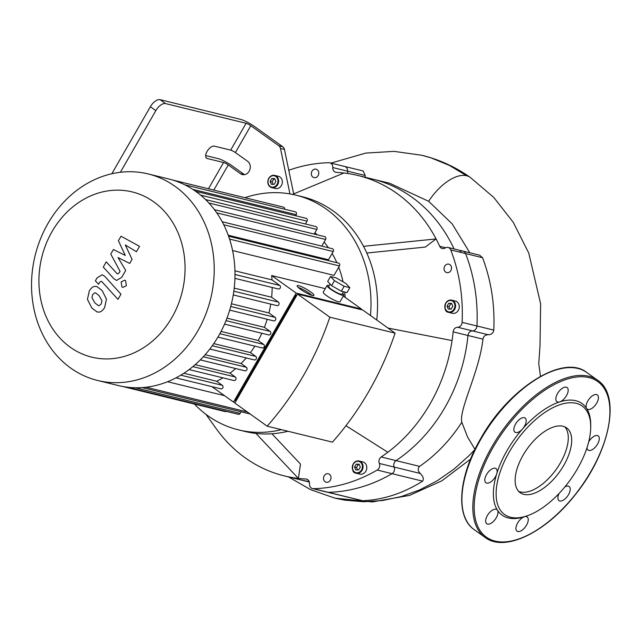 <?xml version="1.0" encoding="UTF-8"?>
<svg xmlns="http://www.w3.org/2000/svg" width="642" height="642" viewBox="0 0 642 642"><rect width="100%" height="100%" fill="white"/><g stroke="black" fill="none" stroke-linecap="round" stroke-linejoin="round"><path stroke-width="0.96" d="M488.201 334.739L472.456 330.887A4.831 4.109 -76.3 0 0 476.958 325.992A164.312 139.683 -76.3 0 0 465.562 253.55A4.831 4.109 -76.3 0 0 462.898 251.086A4.831 4.109 103.7 0 1 465.562 253.55A164.312 139.683 103.7 0 1 476.958 325.992A4.831 4.109 103.7 0 1 472.456 330.887A4.831 4.109 -76.3 0 0 467.978 335.493A4.831 4.109 103.7 0 1 472.456 330.887L457.626 327.26A4.831 4.109 -76.3 0 0 453.148 331.858L467.978 335.493A154.65 131.466 103.7 0 1 396.034 460.611A154.65 131.466 -76.3 0 0 467.978 335.493L482.944 339.153C483.546 336.272 485.296 334.803 488.201 334.739C491.347 334.691 493.216 333.15 493.802 330.116C494.902 304.565 491.146 280.426 482.543 257.707L479.566 255.163L462.898 251.086A4.831 4.109 103.7 0 0 459.985 251.608M493.802 330.116L462.12 322.364A4.831 4.109 103.7 0 1 457.626 327.26M420.245 473.451L394.148 467.071A4.831 4.109 103.7 0 1 396.034 460.611A4.831 4.109 -76.3 0 0 394.148 467.071A4.831 4.109 103.7 0 1 392.037 473.668A4.831 4.109 -76.3 0 0 394.148 467.071L379.318 463.444A4.831 4.109 103.7 0 1 377.207 470.04L392.037 473.668A164.312 139.683 103.7 0 1 328.263 492.318A164.312 139.683 -76.3 0 0 392.037 473.668L422.596 481.147C424.033 479.076 423.255 476.516 420.245 473.451C417.798 470.915 417.573 468.556 419.587 466.373C436.127 454.961 450.202 440.252 461.823 422.235C458.789 409.604 479.349 371.782 482.944 339.153M422.596 481.147C403.353 493.265 383.394 499.805 362.73 500.752L327.34 492.221A4.831 4.109 -76.3 0 0 328.263 492.318A4.831 4.109 103.7 0 1 327.34 492.221L312.51 488.594A4.831 4.109 103.7 0 1 309.524 483.851A4.831 4.109 -76.3 0 0 306.531 479.109A4.831 4.109 -76.3 0 0 305.865 479.012L307.173 479.333M309.348 482.022L299.236 479.55A154.65 131.466 -76.3 0 0 309.171 481.508A154.65 131.466 103.7 0 1 299.236 479.55L284.406 475.923A154.65 131.466 -76.3 0 0 298.37 478.41A154.65 131.466 -76.3 0 0 305.865 479.012M365.154 177.264L365.218 175.491L347.611 171.189A4.831 4.109 -76.3 0 0 344.618 166.447A4.831 4.109 103.7 0 1 347.611 171.189A4.831 4.109 -76.3 0 0 347.964 173.525A4.831 4.109 103.7 0 1 347.611 171.189L332.773 167.554A4.831 4.109 -76.3 0 0 335.766 172.297A4.831 4.109 -76.3 0 0 336.432 172.393A154.65 131.466 -76.3 0 1 343.927 172.995A154.65 131.466 -76.3 0 1 357.891 175.483A154.65 131.466 -76.3 0 1 436.078 238.936L425.301 247.074L366.791 253.028M454.063 248.927A154.65 131.466 -76.3 0 0 372.721 179.11A154.65 131.466 103.7 0 1 454.063 248.927M419.587 466.373L381.196 456.984A4.831 4.109 -76.3 0 0 379.318 463.444M205.681 155.565L218.111 158.606A11.596 1.974 -150.1 0 1 232.219 165.909L244.442 174.656M332.773 167.554A4.831 4.109 103.7 0 0 329.787 162.819A4.831 4.109 103.7 0 0 328.865 162.715A164.312 139.683 -76.3 0 0 288.78 170.274L284.438 149.401A4.831 4.109 -76.3 0 0 282.769 146.721L254.77 126.691A11.596 1.974 -150.1 0 0 240.662 119.388L160.067 99.671A9.662 4.815 125.6 0 0 150.372 106.716L155.829 110.625A9.662 4.815 -54.4 0 1 165.516 103.571L160.067 99.671M445.604 247.732L439.682 246.287A4.831 4.109 -76.3 0 0 442.242 248.494A4.831 4.109 -76.3 0 0 445.155 247.981A4.831 4.109 103.7 0 1 448.068 247.459A4.831 4.109 103.7 0 1 450.724 249.923L482.543 257.707M462.12 322.364A164.312 139.683 -76.3 0 0 450.724 249.923M439.682 246.287A154.65 131.466 -76.3 0 0 436.078 238.936L363.532 246.327A120.816 102.704 -76.3 0 0 302.446 196.749L295.898 195.144A120.816 102.704 -76.3 0 0 244.883 197.704M288.78 170.274L293.699 193.9M271.927 433.775L300.504 464.094L298.37 478.41L255.949 433.414A120.816 102.704 -76.3 0 0 288.001 431.272M362.73 500.752L313.432 488.69A4.831 4.109 103.7 0 1 312.51 488.594M313.432 488.69A164.312 139.683 -76.3 0 0 377.207 470.04M381.196 456.984A154.65 131.466 -76.3 0 0 387.848 452.249A154.65 131.466 -76.3 0 0 452.064 340.581A154.65 131.466 -76.3 0 0 453.148 331.858M366.06 464.503A6.284 5.345 103.7 0 1 365.651 471.485A6.284 5.345 103.7 0 1 359.905 474.133L356.19 473.226A6.284 5.345 -76.3 0 0 361.944 470.578A6.284 5.345 -76.3 0 0 362.353 463.596A6.284 5.345 -76.3 0 0 359.175 461.02A6.284 5.345 -76.3 0 0 352.498 465.851A6.284 5.345 -76.3 0 0 356.19 473.226C352.594 472.737 351.664 469.519 353.413 463.58C354.954 461.438 356.872 460.587 359.175 461.02L362.89 461.927A6.284 5.345 103.7 0 1 366.06 464.503M324.178 475.818A4.35 3.7 103.7 0 1 328.279 473.788A4.35 3.7 103.7 0 1 330.839 478.892A4.35 3.7 103.7 0 1 326.216 482.238A4.35 3.7 103.7 0 1 324.178 475.818M314.411 177.69A4.35 3.7 103.7 0 1 314.018 177.617A4.35 3.7 103.7 0 1 311.458 172.513A4.35 3.7 103.7 0 1 316.081 169.167A4.35 3.7 103.7 0 1 318.689 174.046A4.35 3.7 103.7 0 1 314.411 177.69M452.963 313.376A6.284 5.345 103.7 0 1 452.393 313.28L448.686 312.373A6.284 5.345 -76.3 0 0 449.256 312.469A6.284 5.345 -76.3 0 0 455.443 307.205A6.284 5.345 -76.3 0 0 451.671 300.167A6.284 5.345 -76.3 0 0 444.994 304.998A6.284 5.345 -76.3 0 0 448.686 312.373C445.091 311.884 444.16 308.666 445.909 302.727C447.442 300.584 449.368 299.734 451.671 300.167L455.379 301.074A6.284 5.345 103.7 0 1 459.15 308.112A6.284 5.345 103.7 0 1 452.963 313.376M444.721 266.189A4.35 3.7 103.7 0 1 448.822 264.159A4.35 3.7 103.7 0 1 451.382 269.263A4.35 3.7 103.7 0 1 446.752 272.609A4.35 3.7 103.7 0 1 444.721 266.189M355.796 469.92L354.569 467.023L356.214 464.166L359.087 464.198L360.306 467.095L358.661 469.952L355.796 469.92M357.578 469.944L356.551 467.512L358.196 464.647L359.279 464.664M354.569 467.023L356.551 467.512M356.214 464.166L358.196 464.647M278.435 176.309A6.284 5.345 103.7 0 1 282.135 183.684A6.284 5.345 103.7 0 1 275.45 188.515L271.743 187.608A6.284 5.345 -76.3 0 0 278.427 182.777A6.284 5.345 -76.3 0 0 274.728 175.402A6.284 5.345 -76.3 0 0 268.805 178.34A6.284 5.345 -76.3 0 0 271.743 187.608C267.907 185.883 266.903 182.793 268.733 178.34C270.258 175.94 272.256 174.961 274.728 175.402L278.435 176.309M271.767 178.556L274.632 178.588L275.859 181.477L274.214 184.342L271.349 184.31L270.122 181.413L271.767 178.556L273.749 179.038L272.104 181.895L273.131 184.326M448.71 303.313L451.575 303.345L452.803 306.242L451.157 309.099L448.285 309.067L447.065 306.178L448.71 303.313L450.692 303.794L449.047 306.659L450.074 309.091M274.832 179.046L273.749 179.038M270.122 181.413L272.104 181.895M451.775 303.81L450.692 303.794M447.065 306.178L449.047 306.659M207.246 158.518A7.247 3.611 -54.4 0 1 206.588 158.221A7.247 3.611 -54.4 0 1 207.462 150.814A7.247 3.611 -54.4 0 1 214.364 146.135L230.679 150.124A3.868 0.658 -150.1 0 1 235.381 152.555L247.652 161.335A7.247 6.163 103.7 0 1 249.714 170.122A7.247 6.163 103.7 0 1 242.363 174.568A7.247 6.163 103.7 0 1 240.525 173.717L228.263 164.946A3.868 0.658 29.9 0 0 223.56 162.506L207.246 158.518L206.09 157.691M235.381 152.555L250.813 125.72A3.868 0.658 29.9 0 0 246.111 123.288L165.516 103.571M155.829 110.625L120.375 172.273M250.813 125.72L278.813 145.758A4.831 4.109 103.7 0 1 280.482 148.438L289.951 193.908M194.414 404.051A120.816 102.704 -76.3 0 0 207.839 415.719A120.816 102.704 -76.3 0 0 238.487 429.867L245.035 431.464A120.816 102.704 -76.3 0 0 255.949 433.414M205.93 414.315L216.21 428.663A154.65 131.466 -76.3 0 0 284.406 475.923M292.527 194.39L343.927 172.995M376.758 320.013A120.816 102.704 -76.3 0 0 363.532 246.327M345.958 425.71L387.848 452.249M388.017 328.07L452.064 340.581M34.572 311.819A9.662 4.815 125.6 0 0 34.748 312.558M111.828 173.749L150.372 106.716M238.487 429.867A120.816 102.704 -76.3 0 0 281.445 429.667M370.482 315.527A120.816 102.704 -76.3 0 0 295.898 195.144M527.202 515.807L525.373 516.441A68.622 34.211 -54.4 0 1 524.337 516.778A8.699 4.333 -54.4 0 1 527.154 516.987A8.699 4.333 -54.4 0 1 525.621 526.584A8.699 4.333 -54.4 0 1 517.027 531.135A8.699 4.333 -54.4 0 1 517.243 523.703A8.699 4.333 -54.4 0 1 524.337 516.778A68.622 34.211 -54.4 0 1 497.47 510.213A8.699 4.333 -54.4 0 1 494.838 519.859A8.699 4.333 -54.4 0 1 486.756 523.736A8.699 4.333 -54.4 0 1 488.289 514.138A8.699 4.333 -54.4 0 1 496.884 509.587A8.699 4.333 -54.4 0 1 497.47 510.213A68.622 34.211 -54.4 0 1 496.715 473.836A8.699 4.333 -54.4 0 1 491.692 481.227A8.699 4.333 -54.4 0 1 485.906 482.744A8.699 4.333 -54.4 0 1 487.447 473.146A8.699 4.333 -54.4 0 1 496.033 468.596A8.699 4.333 -54.4 0 1 496.715 473.836A68.622 34.211 -54.4 0 1 506.947 450.748A68.622 34.211 -54.4 0 1 522.516 428.96A8.699 4.333 -54.4 0 1 514.98 432.186A8.699 4.333 -54.4 0 1 516.513 422.588A8.699 4.333 -54.4 0 1 525.1 418.038A8.699 4.333 -54.4 0 1 522.516 428.96A68.622 34.211 -54.4 0 1 559.76 401.884A8.699 4.333 -54.4 0 1 556.943 401.675A8.699 4.333 -54.4 0 1 558.476 392.077A8.699 4.333 -54.4 0 1 567.071 387.527A8.699 4.333 -54.4 0 1 566.854 394.958A8.699 4.333 -54.4 0 1 559.76 401.884A68.622 34.211 -54.4 0 1 586.627 408.456A8.699 4.333 -54.4 0 1 589.268 398.802A8.699 4.333 -54.4 0 1 597.341 394.934A8.699 4.333 -54.4 0 1 595.808 404.532A8.699 4.333 -54.4 0 1 587.213 409.082A8.699 4.333 -54.4 0 1 586.627 408.456A68.622 34.211 -54.4 0 1 590.72 425.124L590.712 427.058A66.688 33.248 -54.4 0 1 527.202 515.807A66.688 33.248 -54.4 0 1 509.299 451.96A66.688 33.248 -54.4 0 1 561.164 404.308A66.688 33.248 -54.4 0 1 590.712 427.058M564.864 486.917A8.699 4.333 -54.4 0 1 569.117 486.476A8.699 4.333 -54.4 0 1 567.584 496.073A8.699 4.333 -54.4 0 1 558.997 500.624A8.699 4.333 -54.4 0 1 559.078 493.457M588.674 441.913A8.699 4.333 -54.4 0 1 598.192 435.918A8.699 4.333 -54.4 0 1 596.659 445.516A8.699 4.333 -54.4 0 1 588.064 450.066A8.699 4.333 -54.4 0 1 586.973 447.763M564.783 426.85A39.868 19.878 -54.4 0 1 556.165 469.438A39.868 19.878 -54.4 0 1 518.632 491.331M523.013 455.322A39.868 19.878 -54.4 0 1 566.613 427.885A39.868 19.878 -54.4 0 1 559.575 471.87A39.868 19.878 -54.4 0 1 520.213 492.727A39.868 19.878 -54.4 0 1 523.013 455.322M118.409 240.766L125.254 255.428L113.377 249.505L110.761 254.063L120.054 271.309L119.123 272.93L117.655 273.957L116.716 273.307L106.259 261.856L103.266 267.072L113.971 278.78L116.587 280.45L121.739 277.336L125.696 270.418L118.04 257.57L129.724 263.421L132.067 259.344L125.294 244.955L136.449 251.728L139.539 246.343L121.025 236.208L118.409 240.766M99.181 305.648L101.243 303.923L101.974 300.793L99.053 295.625L95.562 292.864L94.727 292.832L92.689 294.509L91.942 297.679L94.88 302.88L98.338 305.608L99.181 305.648M106.476 299.14L102.054 290.409L96.773 286.476L94.88 286.388C93.066 286.428 91.22 287.913 89.342 290.826L87.432 299.341L91.886 308.096L97.135 312.004L99.029 312.092C100.85 312.036 102.704 310.543 104.598 307.606L106.476 299.14M120.969 294.164L104.855 276.437L102.23 274.752L97.086 277.842L95.377 280.811L98.531 284.278L99.679 282.271L101.147 281.244L102.086 281.902L117.968 299.381L120.969 294.164M121.145 281.942L121.94 286.974L122.879 287.407L126.37 285.682L125.575 280.65L124.636 280.217L121.145 281.942M311.884 295.312A9.662 1.645 29.9 0 0 298.233 287.464M312.349 295.44A9.662 1.645 -150.1 0 1 302.543 290.674A9.662 1.645 -150.1 0 1 297.15 285.746A9.662 1.645 -150.1 0 1 306.346 289.141A9.662 1.645 -150.1 0 1 313.914 295.384A9.662 1.645 -150.1 0 1 312.349 295.44M349.85 287.664L347.001 292.616L341.295 291.219L331.625 285.642L327.669 281.469L330.518 276.509L336.223 277.906L345.894 283.483L349.85 287.664L344.144 286.268L334.474 280.69L330.518 276.509M331.625 285.642L334.474 280.69M341.295 291.219L344.144 286.268M343.534 291.765L342.138 294.197A7.736 1.316 -150.1 0 1 340.886 294.245A7.736 1.316 -150.1 0 1 333.046 290.433A7.736 1.316 -150.1 0 1 328.736 286.493L330.124 284.061M342.627 293.346A9.662 1.645 -150.1 0 1 343.815 295.159A9.662 1.645 -150.1 0 1 342.25 295.224A9.662 1.645 -150.1 0 1 332.452 290.457A9.662 1.645 -150.1 0 1 327.059 285.529A9.662 1.645 -150.1 0 1 329.226 285.634M343.815 295.159L340.019 301.772A9.662 1.645 -150.1 0 1 338.454 301.828A9.662 1.645 -150.1 0 1 328.656 297.061A9.662 1.645 -150.1 0 1 323.255 292.134L327.059 285.529M235.999 401.081L235.437 400.672L296.211 294.983L296.773 295.384M297.535 294.068L234.86 403.056L267.16 426.176A284.31 241.689 -76.3 0 0 329.836 317.18L395.103 333.142L362.802 310.03L297.535 294.068L329.836 317.18M296.211 294.983L296.909 295.151M235.181 402.494L233.495 402.085L296.171 293.089L361.438 309.051L361.117 309.621M361.438 309.051L343.293 296.066M395.103 333.142A284.31 241.689 103.7 0 1 332.428 442.137L267.16 426.176M234.932 278.363L278.355 288.98A1.934 1.645 -76.3 0 0 279.768 285.449L271.999 279.896A96.653 82.168 -76.3 0 0 271.662 275.546L296.171 293.089M233.263 294.935L276.999 305.632A1.934 1.645 -76.3 0 0 278.403 302.101L271.63 297.254A96.653 82.168 -76.3 0 0 272.176 287.472M229.7 310.118L273.677 320.88A1.934 1.645 -76.3 0 0 275.089 317.349L268.942 312.951A96.653 82.168 -76.3 0 0 270.739 304.099M224.54 324.146L268.717 334.947A1.934 1.645 -76.3 0 0 270.13 331.416L264.392 327.316A96.653 82.168 -76.3 0 0 267.192 319.291M217.911 337.106L262.265 347.956A1.934 1.645 -76.3 0 0 263.669 344.425L258.204 340.517A96.653 82.168 -76.3 0 0 261.864 333.27M209.846 349.031L254.36 359.921A1.934 1.645 -76.3 0 0 255.765 356.39L250.452 352.586A96.653 82.168 -76.3 0 0 254.874 346.142M200.296 359.889L244.963 370.819A1.934 1.645 -76.3 0 0 246.368 367.288L241.087 363.508A96.653 82.168 -76.3 0 0 246.207 357.923M189.109 369.575L233.921 380.537A1.934 1.645 -76.3 0 0 235.333 377.006L229.948 373.154A96.653 82.168 -76.3 0 0 235.702 368.548M175.972 377.865L220.928 388.859A1.934 1.645 -76.3 0 0 222.333 385.328L216.635 381.252A96.653 82.168 -76.3 0 0 222.91 377.841M233.495 402.085L211.948 386.669M271.662 275.546L325.253 288.659M216.635 381.252L183.869 373.243M229.948 373.154L195.192 364.656M241.087 363.508L205.159 354.721M250.452 352.586L213.778 343.614M258.204 340.517L221.057 331.424M264.392 327.316L226.979 318.167M268.942 312.951L231.433 303.778M271.63 297.254L234.226 288.106M224.523 395.657L167.562 381.725M345.155 297.398A96.653 82.168 -76.3 0 0 344.69 292.054M343.037 281.838A96.653 82.168 -76.3 0 0 338.727 267.233M336.857 262.69A96.653 82.168 -76.3 0 0 332.115 253.446M328.447 247.748A96.653 82.168 -76.3 0 0 324.106 242.074M317.212 234.803A96.653 82.168 -76.3 0 0 314.917 232.757M228.231 235.221L328.487 259.745L333.206 251.544A1.934 1.645 103.7 0 0 332.299 248.687L222.188 221.755M232.589 250.557L334.041 275.37L339.457 265.957A1.934 1.645 103.7 0 0 338.551 263.108L228.584 236.208M271.999 279.896L234.948 270.828M175.105 186.381A106.323 90.386 -76.3 0 0 148.142 173.934A106.323 90.386 -76.3 0 0 35.085 255.733A106.323 90.386 -76.3 0 0 97.616 380.481A106.323 90.386 -76.3 0 0 205.36 315.278A106.323 90.386 -76.3 0 0 175.105 186.381M153.783 201.885A85.057 72.305 103.7 0 1 143.038 348.036A85.057 72.305 103.7 0 1 39.178 273.717A85.057 72.305 103.7 0 1 153.783 201.885M97.616 380.481L118.385 385.561A106.323 90.386 -76.3 0 0 127.726 387.246A106.323 90.386 -76.3 0 0 142.347 387.575A106.323 90.386 -76.3 0 0 176.494 377.592A106.323 90.386 -76.3 0 0 189.727 369.11A106.323 90.386 -76.3 0 0 200.978 359.207A106.323 90.386 -76.3 0 0 210.544 348.108A106.323 90.386 -76.3 0 0 218.601 335.927A106.323 90.386 -76.3 0 0 225.173 322.677A106.323 90.386 -76.3 0 0 230.221 308.345A106.323 90.386 -76.3 0 0 233.6 292.816A106.323 90.386 -76.3 0 0 234.988 275.859A106.323 90.386 -76.3 0 0 228.889 237.075A106.323 90.386 -76.3 0 0 222.525 222.381A106.323 90.386 -76.3 0 0 214.773 210.111A106.323 90.386 -76.3 0 0 205.849 199.863A106.323 90.386 -76.3 0 0 195.874 191.46A106.323 90.386 -76.3 0 0 184.864 184.84A106.323 90.386 -76.3 0 0 172.794 180.073A106.323 90.386 -76.3 0 0 168.902 179.014L148.142 173.934M127.638 387.23L238.31 414.307A1.934 1.645 -76.3 0 0 240.132 413.4L241.055 411.787M214.436 209.669L324.692 236.633A1.934 1.645 103.7 0 1 325.598 239.49L321.786 246.111M205.56 199.574L315.936 226.57A1.934 1.645 103.7 0 1 316.835 229.427L314.171 234.065M200.657 195.152L307.045 221.177A1.934 1.645 -76.3 0 0 306.138 218.32L195.65 191.292M307.045 221.177L305.415 224.002M295.617 215.752L296.235 214.677A1.934 1.645 -76.3 0 0 295.328 211.828L184.727 184.776M284.655 209.22A1.934 1.645 -76.3 0 0 283.483 207.141L172.762 180.057M122.285 386.412L225.318 411.61A1.934 1.645 -76.3 0 0 226.474 411.41M469.8 252.771L452.137 223.817L428.655 201.299L389.638 183.251L357.891 175.483M474.968 449.336L467.577 437.041L461.823 422.235M330.959 163.1L365.884 153.061L394.092 151.376L421.938 155.284C439.329 159.569 455.411 166.928 470.193 177.352A40.077 19.974 125.6 0 0 470.072 177.264A40.077 19.974 125.6 0 0 466.598 175.739A40.077 19.974 125.6 0 0 428.655 201.299M365.218 175.491L363.139 170.973L344.618 166.447A4.831 4.109 103.7 0 0 343.695 166.342M361.751 463.805A5.802 4.927 103.7 0 1 357.45 472.793A5.802 4.927 103.7 0 1 353.116 464.575A5.802 4.927 103.7 0 1 361.751 463.805M268.902 178.516A5.802 4.927 103.7 0 1 277.505 178.62A5.802 4.927 103.7 0 1 272.569 187.199A5.802 4.927 103.7 0 1 268.902 178.516M449.079 311.932A5.802 4.927 103.7 0 1 446.11 302.863A5.802 4.927 103.7 0 1 454.608 303.827A5.802 4.927 103.7 0 1 449.079 311.932M246.111 123.288L230.679 150.124M223.56 162.506L208.449 188.788M244.385 174.664L240.525 173.717M213.794 190.096L228.263 164.946M282.769 146.721L278.813 145.758M280.482 148.438L284.438 149.401M493.096 447.362A95.69 47.701 -54.4 0 1 607.236 394.525A95.69 47.701 -54.4 0 1 525.814 536.11A95.69 47.701 -54.4 0 1 493.096 447.362M491.924 446.752A96.653 48.182 -54.4 0 1 597.614 380.241C621.352 395.512 609.836 452.08 575.505 494.396C546.101 532.427 504.764 552.618 485.119 537.442A96.653 48.182 -54.4 0 1 491.924 446.752M485.119 537.442L474.213 529.642A96.653 48.182 -54.4 0 1 481.018 438.951A96.653 48.182 -54.4 0 1 586.716 372.44L597.614 380.241M180.787 375.169L222.333 385.328M192.873 366.622L235.333 377.006M203.321 356.759L246.368 367.288M212.277 345.749L255.765 356.39M219.845 333.704L263.669 344.425M226.016 320.631L270.13 331.416M230.735 306.499L275.089 317.349M233.84 291.195L278.403 302.101M135.285 387.752L240.132 413.4M146.119 387.222L247.314 411.971M234.996 274.503L279.768 285.449M229.555 239.081L339.457 265.957M192.841 189.39L296.235 214.677M223.745 224.764L333.206 251.544M216.747 212.863L325.598 239.49M208.907 203.024L316.835 229.427M474.847 449.593L469.294 455.427L453.926 469.15L437.306 480.706L419.683 489.894L401.306 496.555L382.48 500.535L363.5 501.747L344.682 500.142L335.012 498.176L372.304 501.94L409.508 495.415L441.784 480.866L470.61 459.062M421.938 155.284L430.91 157.828L449.352 165.379L466.598 175.739M448.068 247.459L462.898 251.086M329.787 162.819L344.618 166.447M474.213 529.642C455.114 516.818 458.372 476.629 480.681 438.59C508.52 388.37 563.251 353.533 586.716 372.44M142.123 387.591L250.179 414.018M470.072 177.264L493.738 197.399L513.207 222.228L528.751 253.052L540.62 303.778L540.002 345.797L538.758 363.661L540.476 376.34M288.523 476.926L310.824 489.766L335.012 498.176"/></g></svg>
